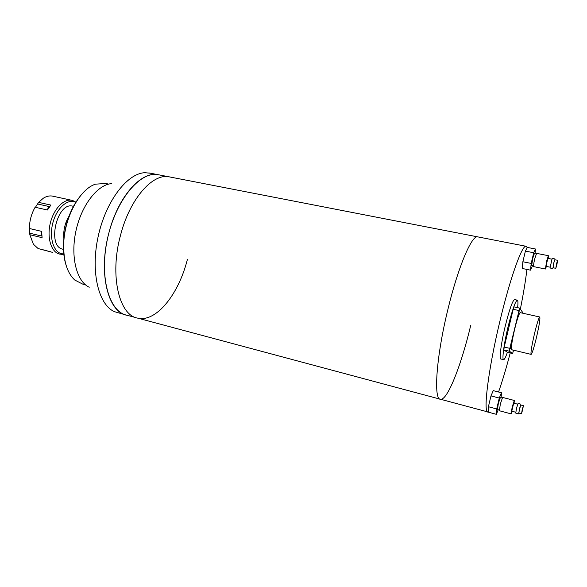 <?xml version="1.0" encoding="UTF-8"?>
<svg xmlns="http://www.w3.org/2000/svg" width="587" height="587" viewBox="0 0 587 587"><rect width="100%" height="100%" fill="white"/><g stroke="black" fill="none" stroke-linecap="round" stroke-linejoin="round"><path stroke-width="0.88" d="M478.126 236.95L477.524 236.832C471.574 235.446 457.904 267.569 447.815 309.745C436.09 357.505 433.353 400.378 440.661 399.292C447.61 400.195 461.404 364.688 470.693 325.514M170.413 177.091L168.777 176.768C152.415 173.451 129.837 198.964 120.592 234.983C109.351 275.619 119.183 315.689 137.908 318.176C156.502 322.395 178.764 293.911 187.378 259.505M517.624 307.654C518.152 302.767 518.028 300.265 517.257 300.155C515.203 301.498 512.091 310.567 507.931 327.363C503.837 344.415 501.812 360.191 503.661 359.684C504.482 359.552 505.737 357.065 507.432 352.215M514.652 299.59L514.506 299.561C512.4 300.889 509.267 309.936 505.106 326.71C501.012 343.74 499.038 359.515 500.931 359.017L503.514 359.648M527.236 247.487L525.945 246.254C521.938 245.227 510.008 278.465 499.801 321.625C488.032 370.529 482.925 413.747 488.105 412.008L488.149 412.008M498.554 392.006C502.355 381.198 506.251 368.159 510.242 352.89M525.945 246.254L477.524 236.832C471.574 235.446 457.904 267.569 447.815 309.745C436.09 357.505 433.353 400.378 440.661 399.292L487.672 411.891M520.353 309.114C523.406 293.926 525.592 280.696 526.921 269.433M477.524 236.832L168.777 176.768C152.415 173.451 129.837 198.964 120.592 234.983C109.351 275.619 119.183 315.689 137.908 318.176L440.015 399.123M109.043 232.342C97.824 272.728 108.023 312.68 127.085 315.278C109.255 312.159 99.012 277.372 107.48 238.806C115.742 200.211 139.867 171.323 157.749 174.625C141.078 171.25 118.251 196.542 109.043 232.342M159.415 174.948L157.749 174.625L159.415 174.948M89.246 287.241C76.692 281.584 70.279 256.864 75.928 230.992C81.461 205.105 97.713 184.421 111.713 183.614M125.295 314.793L114.568 311.697C98.609 305.064 90.391 272.023 98.132 236.642C105.726 201.231 127.21 173.319 144.82 172.717L150.507 173.216M127.342 315.329L136.155 317.706M66.096 265.258C64.144 259.175 63.264 252.234 63.44 244.434C64.643 223.331 71.078 206.242 82.745 193.174M105.741 183.496L95.512 184.157C79.722 188.992 64.027 218.093 63.682 244.918C63.565 261.362 67.263 273.072 74.769 280.043L82.562 284.049L85.453 284.798M63.829 238.373L63.69 234.33C63.954 227.712 65.7 221.717 68.914 216.346M64.592 232.65L67.094 221.82M73.118 206.242L72.509 206.11C57.049 202.023 46.835 245.821 62.486 249.123L63.183 249.299M75.752 202.258L75.158 201.994C67.395 198.7 56.756 208.209 52.955 222.532C49.029 236.81 53.16 251.507 61.268 253.665L63.976 254.032L62.046 254.391L59.236 254.024C51.216 251.867 46.843 237.889 50.189 223.625C53.432 209.346 63.491 198.685 71.643 200.262L75.855 202.097M29.511 228.519L29.827 234.727L33.408 244.251L38.104 248.543L52.676 252.41M52.294 196.08L52.258 196.065C49.352 195.581 46.366 196.3 43.306 198.23L38.603 202.368L50.893 205.083L47.43 210.007L35.117 207.248C31.427 213.712 29.504 220.793 29.35 228.482L41.648 231.381L42.088 237.662L29.827 234.727M38.603 202.368L35.425 207.314M65.157 198.861L52.294 196.073M41.882 249.475L50.9 251.852M63.99 254.186L62.046 254.391M46.975 209.904L49.315 206.587L37.898 204.049M41.031 231.234L41.369 235.974L29.974 233.259M510.925 346.8L511.262 344.283L510.176 349.008L510.925 346.8M518.871 313.267L519.224 310.662L518.512 312.783L518.16 315.388L518.871 313.267M534.368 334.216C531.595 346.455 530.523 353.183 531.162 354.394C532.226 353.33 534.016 347.577 536.547 337.121C539.292 325.051 540.348 318.337 539.732 316.987C538.712 317.927 536.929 323.672 534.368 334.216M520.339 312.666L520.251 312.651C519.025 313.531 517.118 319.196 514.55 329.645C511.813 341.788 510.888 348.495 511.776 349.757L531.096 354.379M522.327 313.106L522.393 312.027L519.649 308.116L509.832 348.362L509.428 351.239L512.598 353.462L513.603 350.197M518.805 310.516L513.185 309.268L504.218 347.027L509.832 348.362M509.428 351.239L503.829 349.896L507.212 352.163L512.583 353.455L507.212 352.163M513.023 350.057L512.972 351.07L513.361 350.138M519.649 308.116L514.043 306.876L519.605 308.102M503.829 349.896L504.218 347.027M513.185 309.268L514.014 306.862M522.679 409.726L523.12 407.04L522.291 409.741L521.85 412.434L522.679 409.726M522.195 409.748L521.535 413.776L523.435 405.698L522.195 409.748M520.654 404.964L518.739 413.035L521.52 413.776M520.83 405.015L519.319 409.007L518.915 413.087M518.05 403.43L516.516 408.273L515.753 413.101L518.526 413.842M513.684 403.144L511.776 411.193L515.746 412.243M514.095 403.254L514.3 400.459L512.165 407.165L511.138 413.879L512.18 411.296M502.575 397.414L500.329 404.054L499.39 410.753L511.108 413.872M500.351 397.538L498.319 403.511L497.49 409.535L499.266 410.005M501.115 397.737L501.459 392.762L493.249 390.641L490.981 395.895L488.406 406.74L488.149 412.118L496.353 414.319L498.216 409.726M501.459 392.762L499.28 398.052L490.981 395.895M499.28 398.052L496.697 408.941L488.406 406.74M496.697 408.941L496.353 414.319M556.799 264.722L557.305 261.633L556.799 264.722M556.571 263.688L555.808 268.318L556.85 264.928L557.606 260.298L556.571 263.688M557.606 260.298L554.796 259.74L553.746 263.123L553.005 267.753L555.801 268.318M554.986 259.777L553.717 262.998L553.181 267.789M552.184 258.39L550.019 267.995L552.807 268.553M547.803 258.361L546.013 266.351L549.997 267.151M548.207 258.441L548.383 255.69L546.592 261.296L545.418 269.007L546.416 266.432M536.584 253.371L534.706 258.933C533.678 263.512 533.319 266.08 533.627 266.623L545.389 269.007M536.158 253.98L534.339 253.621L532.658 258.625L531.705 265.544L533.495 265.904M535.036 253.753L535.527 249.02L527.28 247.413L525.387 251.111L522.863 261.751L522.269 268.479L530.516 270.167L532.482 265.698M535.527 249.02L533.722 252.748L525.387 251.111M533.722 252.748L531.191 263.424L522.863 261.751M531.191 263.424L530.516 270.167M517.257 300.155L514.506 299.561M168.777 176.768L148.812 172.886M104.405 183.225L108.712 184.105M62.56 249.145L63.69 249.416M72.509 206.11L73.412 206.301M52.258 196.065L71.643 200.262M75.209 202.016L73.61 200.827M539.732 316.987L520.251 312.651M502.134 398.008L500.322 397.531M514.3 400.459L502.545 397.406M517.653 404.186L513.669 403.144M520.823 404.157L518.035 403.43M523.435 405.698L520.64 404.964M548.383 255.69L536.555 253.364M551.795 259.146L547.788 258.353M554.972 258.94L552.162 258.383"/></g></svg>
